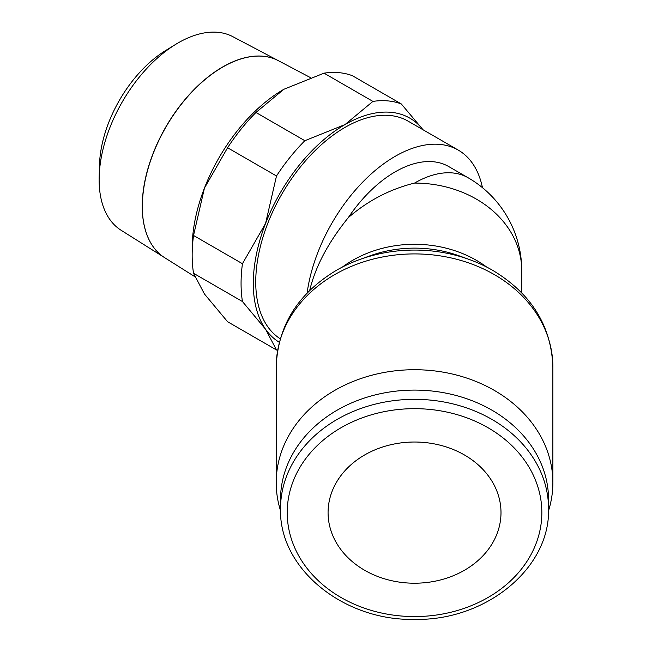 <?xml version="1.0" encoding="UTF-8"?>
<svg xmlns="http://www.w3.org/2000/svg" width="652" height="652" viewBox="0 0 652 652"><rect width="100%" height="100%" fill="white"/><g stroke="black" fill="none" stroke-linecap="round" stroke-linejoin="round"><path stroke-width="0.98" d="M142.291 206.317A113.758 65.673 120 0 0 164.606 257.646L194.663 276.57M99.128 179.797A111.785 64.54 120 0 0 121.06 230.229L164.548 257.605A113.75 65.673 -60 0 1 142.234 206.285A113.75 65.673 -60 0 1 191.069 92.682A113.75 65.673 -60 0 1 278.274 60.636L232.813 36.659A111.785 64.54 120 0 0 175.665 44.377A111.785 64.54 120 0 0 99.169 176.871A111.785 64.54 120 0 0 99.128 179.797M193.538 273.294L242.446 301.526L265.584 329.268L276.489 349.953L227.581 321.721L204.443 293.979L193.538 273.294A138.338 79.87 -60 0 1 192.161 255.185A138.338 79.87 -60 0 1 193.538 235.478L204.443 188.086A129.691 74.874 120 0 0 192.161 248.127L192.161 255.185M423.067 129.789L401.282 103.937A138.338 79.87 120 0 0 372.928 101.402L344.998 124.581L304.851 140.71A138.338 79.87 120 0 0 276.489 175.983L265.584 223.383L242.446 263.718A138.338 79.87 120 0 0 241.069 283.416A138.338 79.87 120 0 0 242.446 301.526M279.276 342.267A129.691 74.874 -60 0 1 265.584 329.268A129.691 74.874 -60 0 1 253.294 283.416A129.691 74.874 -60 0 1 265.584 223.383A129.691 74.874 -60 0 1 344.998 124.581A129.691 74.874 -60 0 1 422.993 129.74M548.552 499.513L548.552 508.747A134.01 109.422 180 0 0 414.533 399.326A134.01 109.422 180 0 0 280.523 508.747L280.523 499.513A134.01 109.422 180 0 1 414.533 390.092A134.01 109.422 180 0 1 548.552 499.513M552.872 366.864L552.872 482.667A138.338 112.951 180 0 0 414.533 369.717A138.338 112.951 180 0 0 276.203 482.667L276.203 366.864C277.752 325.796 297.801 293.628 336.326 270.36A135.461 110.604 180 0 1 359.708 259.529A135.461 110.604 180 0 1 414.533 250.066A135.461 110.604 180 0 1 469.367 259.529A135.461 110.604 180 0 1 492.741 270.36C531.274 293.628 551.315 325.796 552.872 366.864A138.338 112.951 180 0 0 414.533 253.913A138.338 112.951 180 0 0 276.203 366.864M469.367 259.529L459.098 255.82A110.082 89.886 180 0 0 414.533 248.127A110.082 89.886 180 0 0 369.977 255.82L359.708 259.529M521.747 270.621A107.213 107.213 0 0 0 468.144 177.776L448.739 166.57A107.213 61.899 120 0 0 348.282 217.646C367.818 200.71 389.896 189.186 414.533 183.082A107.213 87.539 180 0 1 521.747 270.621L521.747 292.862M348.282 217.646C328.217 242.414 315.356 266.701 309.684 290.49M500.997 512.619A86.463 70.595 0 0 1 414.533 583.214A86.463 70.595 0 0 1 328.078 512.619A86.463 70.595 0 0 1 414.533 442.023A86.463 70.595 0 0 1 500.997 512.619M280.23 338.787A126.227 72.877 -60 0 1 255.739 282.006A126.227 72.877 -60 0 1 310.841 154.972A126.227 72.877 -60 0 1 408.119 121.158L458.25 150.099A126.227 72.877 120 0 0 367.981 176.912A126.227 72.877 120 0 0 307.116 293.082M482.456 187.67A126.227 72.877 120 0 0 458.25 150.099M276.203 482.667A138.338 112.951 180 0 0 280.547 510.752M548.528 510.752A138.338 112.951 180 0 0 552.872 482.667M283.864 89.283A129.691 74.874 120 0 0 283.864 89.291A129.691 74.874 120 0 0 204.443 188.086L227.581 147.751A138.338 79.87 -60 0 1 255.943 112.47L283.864 89.283L324.02 73.163A138.338 79.87 -60 0 1 352.373 75.697L401.282 103.937M276.489 349.953A138.338 79.87 120 0 0 277.581 350.352M242.446 263.718L193.538 235.478M227.581 147.751L276.489 175.983M304.851 140.71L255.943 112.47M324.02 73.163L372.928 101.402M310.205 77.474L278.396 60.701A113.758 65.673 120 0 0 191.191 92.747A113.758 65.673 120 0 0 142.356 206.358M175.665 44.377L165.535 50.595A96.52 55.73 120 0 0 99.487 164.997L99.169 176.871M414.533 408.665A127.311 103.953 180 0 0 287.222 512.619A127.311 103.953 180 0 0 414.533 616.572A127.311 103.953 180 0 0 541.845 512.619A127.311 103.953 180 0 0 414.533 408.665M486.637 267.035A107.213 87.539 180 0 0 414.533 244.28A107.213 87.539 180 0 0 342.439 267.035M468.144 177.776A107.213 61.899 120 0 0 414.533 183.082M280.523 508.747C278.787 568.357 343.254 620.932 414.533 619.4C485.813 620.932 550.288 568.357 548.552 508.747"/></g></svg>
